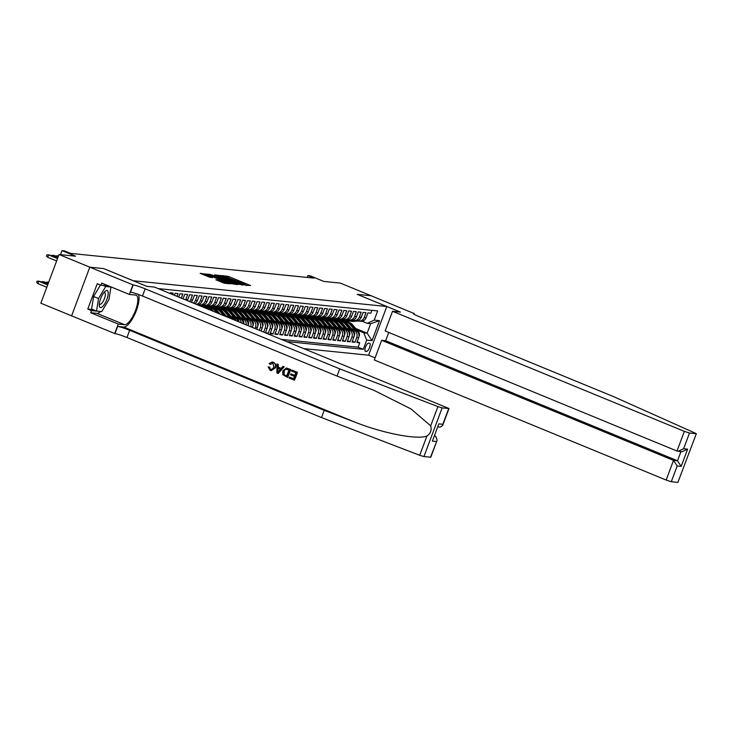 <?xml version="1.0" encoding="UTF-8"?>
<svg xmlns="http://www.w3.org/2000/svg" width="733" height="733" viewBox="0 0 733 733"><rect width="100%" height="100%" fill="white"/><g stroke="black" fill="none" stroke-linecap="round" stroke-linejoin="round"><path stroke-width="1.1" d="M245.106 285.1L250.576 285.549L228.815 276.598L222.044 275.544L242.889 283.414L245.528 284.816L244.529 284.798L245.106 285.1M215.887 279.759L224.417 283.259L230.089 283.818L207.503 274.426L200.146 273.327L210.032 277.34L212.506 277.578L205.826 274.463L210.554 275.892L224.884 281.784L227.083 282.956L218.278 279.997L215.859 279.832M430.509 457.245L437.152 440.176L430.784 457.209L423.931 456.577L419.716 455.285L321.521 417.563L126.956 337.51A9.877 0.916 20.5 0 0 114.962 333.625L40.837 303.205L59.043 254.507L89.829 267.179L103.683 268.58L133.241 280.739L386.795 306.513L357.246 294.354L371.1 295.756L340.314 283.094L323.803 281.417L310.261 275.846L307.851 275.599L314.008 278.128L70.57 253.389L64.412 250.86L62.003 250.613L60.491 254.653M59.043 254.507L75.554 256.184L62.003 250.613M237.446 284.212L243.979 284.871L222.218 275.92L214.861 274.82L237.446 284.212M237.355 284.578L230.089 283.46L207.503 274.078L211.663 274.848L222.172 279.026L223.849 279.172L223.024 278.742L214.494 275.031L237.355 284.578M267.078 333.378L268.168 333.488L265.566 332.416M265.419 320.742L267.004 321.393A5.644 5.305 95.8 0 1 269.964 328.686L271.888 328.879L270.092 333.689L272.988 333.982L270.385 332.91M270.239 321.228L271.824 321.888A5.644 5.305 95.8 0 1 274.783 329.181L276.707 329.374L274.912 334.175L277.807 334.468L275.205 333.396M275.058 321.723L276.643 322.373A5.644 5.305 95.8 0 1 279.603 329.667L281.536 329.859L279.74 334.669L282.626 334.963L280.024 333.891M279.878 322.208L281.463 322.868A5.644 5.305 95.8 0 1 284.422 330.152L286.356 330.354L284.56 335.155L287.446 335.448L284.844 334.376M284.697 322.703L286.291 323.354A5.644 5.305 95.8 0 1 289.242 330.647L291.175 330.84L289.379 335.65L292.265 335.943L289.663 334.871M289.517 323.189L291.111 323.849A5.644 5.305 95.8 0 1 294.061 331.133L295.995 331.334L294.199 336.135L297.094 336.429L294.492 335.357M294.336 323.684L295.93 324.334A5.644 5.305 95.8 0 1 298.89 331.628L300.814 331.82L299.018 336.621L301.914 336.923L299.311 335.851M299.156 324.169L300.75 324.829A5.644 5.305 95.8 0 1 303.709 332.113L305.634 332.315L303.838 337.116L306.733 337.409L304.131 336.337M303.984 324.664L305.569 325.315A5.644 5.305 95.8 0 1 308.529 332.608L310.453 332.8L308.657 337.601L311.552 337.895L308.95 336.832M308.804 325.15L310.389 325.809A5.644 5.305 95.8 0 1 313.348 333.094L315.272 333.295L313.477 338.096L316.372 338.389L313.77 337.317M313.623 325.644L315.208 326.295A5.644 5.305 95.8 0 1 318.168 333.588L320.092 333.781L318.296 338.582L321.191 338.875L318.589 337.812M318.443 326.13L320.028 326.781A5.644 5.305 95.8 0 1 322.987 334.074L324.921 334.275L323.125 339.077L326.011 339.37L323.409 338.298M323.262 326.625L324.847 327.275A5.644 5.305 95.8 0 1 327.807 334.569L329.74 334.761L327.944 339.562L330.83 339.855L328.228 338.783M328.082 327.11L329.676 327.761A5.644 5.305 95.8 0 1 332.626 335.054L334.56 335.247L332.764 340.057L335.65 340.35L333.048 339.278M332.901 327.605L334.495 328.256A5.644 5.305 95.8 0 1 337.446 335.549L339.379 335.741L337.583 340.543L340.478 340.836L337.876 339.764M337.721 328.091L339.315 328.741A5.644 5.305 95.8 0 1 342.274 336.035L344.198 336.227L342.403 341.037L345.298 341.331L342.696 340.259M342.54 328.576L344.134 329.236A5.644 5.305 95.8 0 1 347.094 336.52L349.018 336.722L347.222 341.523L350.117 341.816L347.515 340.744M347.369 329.071L348.954 329.722A5.644 5.305 95.8 0 1 351.913 337.015L353.837 337.207L352.042 342.018L354.937 342.311L356.733 337.501A5.644 5.305 -84.2 0 0 353.773 330.216L352.188 329.557M352.335 341.239L354.937 342.311M371.897 310.325L370.825 313.183L367.939 312.89L366.143 317.701A5.644 5.305 -84.2 0 1 360.645 321.283L358.712 321.091A5.644 5.305 -84.2 0 0 364.209 317.499L366.005 312.698L363.11 312.405L361.314 317.206A5.644 5.305 -84.2 0 1 355.826 320.797L353.892 320.596A5.644 5.305 95.8 0 1 352.5 320.248L352.417 320.248M353.892 320.596A5.644 5.305 95.8 0 0 359.39 317.013L361.186 312.212L358.29 311.91L356.495 316.72A5.644 5.305 -84.2 0 1 350.997 320.303L349.073 320.11A5.644 5.305 95.8 0 1 347.671 319.762L347.598 319.762M349.073 320.11A5.644 5.305 95.8 0 0 354.57 316.519L356.366 311.717L353.471 311.424L351.675 316.225A5.644 5.305 -84.2 0 1 346.178 319.817L344.253 319.625A5.644 5.305 95.8 0 1 342.852 319.267L342.769 319.267M344.253 319.625A5.644 5.305 95.8 0 0 349.751 316.033L351.547 311.232L348.651 310.939L346.856 315.74A5.644 5.305 -84.2 0 1 341.358 319.322L339.434 319.13A5.644 5.305 95.8 0 1 338.032 318.782L337.95 318.782M339.434 319.13A5.644 5.305 95.8 0 0 344.931 315.538L346.727 310.737L343.832 310.444L342.036 315.245A5.644 5.305 -84.2 0 1 336.539 318.837L334.615 318.644A5.644 5.305 95.8 0 1 333.213 318.287L333.13 318.287M334.615 318.644A5.644 5.305 95.8 0 0 340.112 315.053L341.908 310.251L339.012 309.958L337.217 314.759A5.644 5.305 -84.2 0 1 331.719 318.342L329.795 318.149A5.644 5.305 95.8 0 1 328.393 317.801L328.311 317.801M329.795 318.149A5.644 5.305 95.8 0 0 335.283 314.558L337.079 309.757L334.193 309.463L332.397 314.265A5.644 5.305 -84.2 0 1 326.9 317.856L324.966 317.664A5.644 5.305 95.8 0 1 323.574 317.307L323.491 317.307M324.966 317.664A5.644 5.305 95.8 0 0 330.464 314.072L332.26 309.271L329.374 308.978L327.578 313.779A5.644 5.305 -84.2 0 1 322.08 317.371L320.147 317.169A5.644 5.305 95.8 0 1 318.754 316.821L318.672 316.821M320.147 317.169A5.644 5.305 95.8 0 0 325.644 313.587L327.44 308.776L324.554 308.483L322.758 313.284A5.644 5.305 -84.2 0 1 317.261 316.876L315.327 316.683A5.644 5.305 95.8 0 1 313.935 316.326L313.852 316.326M315.327 316.683A5.644 5.305 95.8 0 0 320.825 313.092L322.621 308.291L319.725 307.997L317.93 312.799A5.644 5.305 -84.2 0 1 312.441 316.39L310.508 316.189A5.644 5.305 95.8 0 1 309.115 315.841L309.033 315.841M310.508 316.189A5.644 5.305 95.8 0 0 316.005 312.606L317.801 307.796L314.906 307.503L313.11 312.313A5.644 5.305 -84.2 0 1 307.613 315.896L305.688 315.703A5.644 5.305 95.8 0 1 304.296 315.346L304.213 315.346M305.688 315.703A5.644 5.305 95.8 0 0 311.186 312.111L312.982 307.31L310.086 307.017L308.291 311.818A5.644 5.305 -84.2 0 1 302.793 315.41L300.869 315.208A5.644 5.305 95.8 0 1 299.467 314.86L299.385 314.86M300.869 315.208A5.644 5.305 95.8 0 0 306.367 311.626L308.162 306.815L305.267 306.522L303.471 311.333A5.644 5.305 -84.2 0 1 297.974 314.915L296.05 314.723A5.644 5.305 95.8 0 1 294.648 314.375L294.565 314.365M296.05 314.723A5.644 5.305 95.8 0 0 301.547 311.131L303.343 306.33L300.448 306.037L298.652 310.838A5.644 5.305 -84.2 0 1 293.154 314.43L291.23 314.228A5.644 5.305 95.8 0 1 289.828 313.88L289.746 313.88M291.23 314.228A5.644 5.305 95.8 0 0 296.728 310.645L298.523 305.844L295.628 305.542L293.832 310.352A5.644 5.305 -84.2 0 1 288.335 313.935L286.411 313.742A5.644 5.305 95.8 0 1 285.009 313.394L284.926 313.394M286.411 313.742A5.644 5.305 95.8 0 0 291.899 310.151L293.695 305.349L290.809 305.056L289.013 309.857A5.644 5.305 -84.2 0 1 283.515 313.449L281.582 313.248A5.644 5.305 95.8 0 1 280.189 312.899L280.107 312.899M281.582 313.248A5.644 5.305 95.8 0 0 287.079 309.665L288.875 304.864L285.989 304.571L284.193 309.372A5.644 5.305 -84.2 0 1 278.696 312.954L276.762 312.762A5.644 5.305 95.8 0 1 275.37 312.414L275.287 312.414M276.762 312.762A5.644 5.305 95.8 0 0 282.26 309.17L284.056 304.369L281.17 304.076L279.374 308.877A5.644 5.305 -84.2 0 1 273.876 312.469L271.943 312.276A5.644 5.305 95.8 0 1 270.55 311.919L270.468 311.919M271.943 312.276A5.644 5.305 95.8 0 0 277.44 308.685L279.236 303.883L276.341 303.59L274.545 308.391A5.644 5.305 -84.2 0 1 269.057 311.974L267.124 311.782A5.644 5.305 95.8 0 1 265.731 311.433L265.648 311.433M267.124 311.782A5.644 5.305 95.8 0 0 272.621 308.19L274.417 303.389L271.522 303.096L269.726 307.897A5.644 5.305 -84.2 0 1 264.228 311.488L262.304 311.296A5.644 5.305 95.8 0 1 260.911 310.939L260.829 310.939M262.304 311.296A5.644 5.305 95.8 0 0 267.802 307.704L269.597 302.903L266.702 302.61L264.906 307.411A5.644 5.305 -84.2 0 1 259.409 311.003L257.485 310.801A5.644 5.305 95.8 0 1 256.083 310.453L256.009 310.453M257.485 310.801A5.644 5.305 95.8 0 0 262.982 307.219L264.778 302.408L261.883 302.115L260.087 306.916A5.644 5.305 -84.2 0 1 254.589 310.508L252.665 310.316A5.644 5.305 95.8 0 1 251.263 309.958L251.181 309.958M252.665 310.316A5.644 5.305 95.8 0 0 258.163 306.724L259.958 301.923L257.063 301.63L255.267 306.431A5.644 5.305 -84.2 0 1 249.77 310.022L247.846 309.821A5.644 5.305 95.8 0 1 246.444 309.473L246.361 309.473M247.846 309.821A5.644 5.305 95.8 0 0 253.343 306.238L255.139 301.428L252.244 301.135L250.448 305.945A5.644 5.305 -84.2 0 1 244.95 309.528L243.026 309.335A5.644 5.305 95.8 0 1 241.624 308.978L241.542 308.978M243.026 309.335A5.644 5.305 95.8 0 0 248.514 305.743L250.31 300.942L247.424 300.649L245.628 305.45A5.644 5.305 -84.2 0 1 240.131 309.042L238.207 308.84A5.644 5.305 95.8 0 1 236.805 308.492L236.722 308.492M238.207 308.84A5.644 5.305 95.8 0 0 243.695 305.258L245.491 300.448L242.605 300.154L240.809 304.965A5.644 5.305 -84.2 0 1 235.311 308.547L233.378 308.355A5.644 5.305 95.8 0 1 231.985 308.007L231.903 307.997M233.378 308.355A5.644 5.305 95.8 0 0 238.876 304.763L240.671 299.962L237.785 299.669L235.989 304.47A5.644 5.305 -84.2 0 1 230.492 308.062L228.559 307.86A5.644 5.305 95.8 0 1 227.166 307.512L227.083 307.512M228.559 307.86A5.644 5.305 95.8 0 0 234.056 304.277L235.852 299.476L232.957 299.174L231.161 303.984A5.644 5.305 -84.2 0 1 225.672 307.567L223.739 307.374A5.644 5.305 95.8 0 1 222.346 307.026L222.264 307.026M223.739 307.374A5.644 5.305 95.8 0 0 229.237 303.783L231.032 298.982L228.137 298.688L226.341 303.489A5.644 5.305 -84.2 0 1 220.853 307.081L218.92 306.88A5.644 5.305 95.8 0 1 217.527 306.531L217.444 306.531M218.92 306.88A5.644 5.305 95.8 0 0 224.417 303.297L226.213 298.496L223.318 298.203L221.522 303.004A5.644 5.305 -84.2 0 1 216.024 306.586L214.1 306.394A5.644 5.305 95.8 0 1 212.698 306.046L212.625 306.046M214.1 306.394A5.644 5.305 95.8 0 0 219.598 302.802L221.393 298.001L218.498 297.708L216.702 302.509A5.644 5.305 -84.2 0 1 211.205 306.101L209.281 305.908A5.644 5.305 95.8 0 1 207.879 305.551L207.796 305.551M209.281 305.908A5.644 5.305 95.8 0 0 214.778 302.317L216.574 297.516L213.679 297.222L211.883 302.023A5.644 5.305 -84.2 0 1 206.385 305.606L204.461 305.414A5.644 5.305 95.8 0 1 203.059 305.065L202.977 305.065M204.461 305.414A5.644 5.305 95.8 0 0 209.959 301.822L211.755 297.021L208.859 296.728L207.063 301.529A5.644 5.305 -84.2 0 1 201.566 305.12L199.642 304.928A5.644 5.305 95.8 0 1 198.24 304.571L198.157 304.571M199.642 304.928A5.644 5.305 95.8 0 0 205.139 301.336L206.935 296.535L204.04 296.242L202.244 301.043A5.644 5.305 -84.2 0 1 197.259 304.653L197.379 304.653M196.462 304.332A5.644 5.305 95.8 0 0 200.311 300.851L202.106 296.04L199.22 295.747L197.424 300.548A5.644 5.305 -84.2 0 1 194.731 303.618M193.393 303.068A5.644 5.305 95.8 0 0 195.491 300.356L197.287 295.555L194.401 295.262L192.605 300.063A5.644 5.305 -84.2 0 1 191.231 302.179M189.7 301.547A5.644 5.305 95.8 0 0 190.672 299.87L192.467 295.06L189.581 294.767L187.785 299.577A5.644 5.305 -84.2 0 1 187.3 300.557M185.641 299.879A5.644 5.305 95.8 0 0 185.852 299.376L187.648 294.574L184.753 294.281L183.058 298.817M181.326 298.102L182.829 294.08L179.933 293.786L178.724 297.03M176.992 296.315L178.009 293.594L175.114 293.301L174.39 295.243M172.649 294.529L173.19 293.108L170.294 292.806L170.047 293.466M233.561 319.588A3.738 3.509 -84.2 0 0 233.305 319.249L227.496 312.35A10.793 10.134 -84.2 0 0 220.99 308.868L220.074 308.776A10.793 10.134 -84.2 0 1 226.579 312.258L232.324 319.084A5.644 5.305 -84.2 0 0 230.373 317.673L226.085 315.914M211.26 310.416A10.793 10.134 95.8 0 0 205.029 307.246L202.308 306.128M228.669 317.581A5.644 5.305 95.8 0 0 228.439 317.481L226.854 316.821L222.667 311.864A10.793 10.134 -84.2 0 0 216.171 308.373L215.255 308.281A10.793 10.134 -84.2 0 0 214.961 308.254M209.885 309.848A10.793 10.134 -84.2 0 0 204.122 307.154A10.793 10.134 -84.2 0 0 203.206 307.1L200.375 305.936M238.234 321.512A5.644 5.305 -84.2 0 0 235.192 318.168L230.904 316.399M209.84 307.732L207.127 306.614M236.017 320.605A5.644 5.305 95.8 0 0 233.259 317.966L231.674 317.316M208.044 307.594L205.194 306.421M243.347 323.61A5.644 5.305 -84.2 0 0 240.012 318.653L235.724 316.885M223.492 315.447L220.257 311.617L221.174 311.708A10.793 10.134 95.8 0 0 214.677 308.226L211.947 307.109M241.359 322.795A5.644 5.305 95.8 0 0 238.078 318.461L236.493 317.801M212.863 308.08L210.023 306.907M248.047 325.553A5.644 5.305 -84.2 0 0 244.831 319.139L240.543 317.38M229.456 317.297L225.086 312.102L226.002 312.203A10.793 10.134 95.8 0 0 219.497 308.712L216.766 307.594M246.206 324.792A5.644 5.305 95.8 0 0 242.907 318.947L241.313 318.296M217.683 308.575L214.842 307.402A10.793 10.134 95.8 0 1 213.679 307.209M252.445 327.358L252.61 326.927A5.644 5.305 -84.2 0 0 249.651 319.634L245.363 317.865M234.276 317.783L229.905 312.597L230.822 312.689A10.793 10.134 95.8 0 0 224.316 309.207L221.586 308.089M250.713 326.643A5.644 5.305 95.8 0 0 247.727 319.441L246.132 318.782M222.502 309.06L219.662 307.887M256.779 329.144L257.43 327.413A5.644 5.305 -84.2 0 0 254.47 320.119L250.182 318.36M229.117 309.692L226.405 308.575M255.047 328.43L255.505 327.22A5.644 5.305 95.8 0 0 252.546 319.927L250.952 319.276M227.331 309.555L224.481 308.382M261.122 330.931L262.249 327.908A5.644 5.305 -84.2 0 0 259.29 320.614L255.002 318.846M233.937 310.178L231.234 309.069M259.381 330.216L260.325 327.706A5.644 5.305 95.8 0 0 257.365 320.413L255.78 319.762M232.15 310.041L229.301 308.868M265.456 332.709L267.069 328.393A5.644 5.305 -84.2 0 0 264.109 321.1L259.83 319.341M248.734 319.258L244.364 314.063L245.28 314.155A10.793 10.134 95.8 0 0 238.775 310.673L236.053 309.555M263.724 332.003L265.144 328.201A5.644 5.305 95.8 0 0 262.185 320.907L260.6 320.257M236.97 310.535L234.12 309.363M271.888 328.879A5.644 5.305 -84.2 0 0 268.938 321.595L264.65 319.826M253.554 319.744L249.183 314.558L250.1 314.649A10.793 10.134 95.8 0 0 243.594 311.168L240.873 310.05M241.789 311.021L238.94 309.848M276.707 329.374A5.644 5.305 -84.2 0 0 273.757 322.08L269.469 320.321M258.382 320.239L254.003 315.043L254.919 315.135A10.793 10.134 95.8 0 0 248.414 311.653L245.692 310.535M246.609 311.516L243.759 310.343M281.536 329.859A5.644 5.305 -84.2 0 0 278.577 322.575L274.289 320.807M253.224 312.139L250.512 311.03M251.428 312.001L248.579 310.829M286.356 330.354A5.644 5.305 -84.2 0 0 283.396 323.061L279.108 321.301M268.021 321.219L263.642 316.024L264.558 316.115A10.793 10.134 95.8 0 0 258.062 312.634L255.331 311.516M256.248 312.487L253.407 311.323M291.175 330.84A5.644 5.305 -84.2 0 0 288.216 323.555L283.928 321.787M272.841 321.705L268.47 316.519L269.377 316.61A10.793 10.134 95.8 0 0 262.881 313.119L260.151 312.001M261.067 312.982L258.227 311.809A10.793 10.134 95.8 0 1 257.063 311.617M295.995 331.334A5.644 5.305 -84.2 0 0 293.035 324.041L288.747 322.282M277.66 322.199L273.29 317.004L274.206 317.096A10.793 10.134 95.8 0 0 267.701 313.614L264.97 312.496M265.887 313.467L263.046 312.304M300.814 331.82A5.644 5.305 -84.2 0 0 297.855 324.536L293.566 322.767M272.502 314.1L269.79 312.982M270.715 313.962L267.866 312.789M305.634 332.315A5.644 5.305 -84.2 0 0 302.674 325.021L298.386 323.253M277.321 314.594L274.609 313.477M275.535 314.448L272.685 313.275M310.453 332.8A5.644 5.305 -84.2 0 0 307.494 325.507L303.215 323.748M292.119 323.665L287.748 318.47L288.665 318.571A10.793 10.134 95.8 0 0 282.159 315.08L279.438 313.962M280.354 314.943L277.505 313.77M315.272 333.295A5.644 5.305 -84.2 0 0 312.322 326.002L308.034 324.233M296.938 324.151L292.568 318.965L293.484 319.057A10.793 10.134 95.8 0 0 286.979 315.575L284.257 314.457M285.174 315.428L282.324 314.255A10.793 10.134 95.8 0 1 281.16 314.063M320.092 333.781A5.644 5.305 -84.2 0 0 317.142 326.487L312.854 324.728M301.767 324.646L297.387 319.451L298.304 319.542A10.793 10.134 95.8 0 0 291.798 316.06L289.077 314.943M289.993 315.923L287.144 314.75M324.921 334.275A5.644 5.305 -84.2 0 0 321.961 326.982L317.673 325.214M296.608 316.546L293.896 315.437M294.813 316.409L291.963 315.236M329.74 334.761A5.644 5.305 -84.2 0 0 326.781 327.468L322.493 325.709M311.406 325.626L307.026 320.431L307.942 320.523A10.793 10.134 95.8 0 0 301.446 317.041L298.716 315.923M299.632 316.903L296.792 315.731M334.56 335.247A5.644 5.305 -84.2 0 0 331.6 327.963L327.312 326.194M316.225 326.112L311.855 320.926L312.762 321.017A10.793 10.134 95.8 0 0 306.266 317.536L303.535 316.418M304.452 317.389L301.611 316.216M339.379 335.741A5.644 5.305 -84.2 0 0 336.42 328.448L332.131 326.689M321.045 326.606L316.674 321.411L317.591 321.503A10.793 10.134 95.8 0 0 311.085 318.021L308.355 316.903M309.271 317.884L306.431 316.711M344.198 336.227A5.644 5.305 -84.2 0 0 341.239 328.943L336.951 327.175M315.886 318.507L313.174 317.398M314.1 318.369L311.25 317.197M349.018 336.722A5.644 5.305 -84.2 0 0 346.058 329.429L341.77 327.669M320.706 319.002L317.994 317.884M318.919 318.855L316.07 317.691M353.837 337.207A5.644 5.305 -84.2 0 0 350.878 329.923L346.599 328.155M335.503 328.072L331.133 322.886L332.049 322.978A10.793 10.134 95.8 0 0 325.544 319.487L322.822 318.379M323.739 319.35L320.889 318.177M369.597 343.282L368.534 343.172A4.371 1.448 112.4 0 0 365.593 346.901A4.371 1.448 112.4 0 0 365.346 351.299A4.371 1.448 112.4 0 0 365.483 351.336L366.546 351.437A4.371 1.448 112.4 0 0 369.487 347.717A4.371 1.448 112.4 0 0 369.734 343.319A4.371 1.448 112.4 0 0 369.597 343.282M304.213 348.661L368.589 355.203L375.094 357.851M386.795 306.513L368.589 355.203M287.015 341.587L363.284 349.329L366.72 340.121L363.77 332.828L357.008 330.052M363.77 332.828L367.141 333.176L370.687 323.702L367.306 323.354L374.206 320.119L377.651 310.911L158.273 288.61M374.206 320.119L379.502 320.66L372.025 340.662L366.72 340.121M328.558 319.835L325.709 318.672A10.793 10.134 95.8 0 1 324.545 318.47M281.848 339.452L358.107 347.204L359.756 342.797L356.861 342.503L358.657 337.702A5.644 5.305 -84.2 0 0 355.707 330.409L351.419 328.65M340.323 328.567L335.952 323.372L336.868 323.464A10.793 10.134 95.8 0 0 330.363 319.982L327.642 318.864M357.237 320.733L357.319 320.742A5.644 5.305 -84.2 0 0 358.712 321.091M351.913 337.015L350.117 341.816M347.094 336.52L345.298 341.331M342.274 336.035L340.478 340.836M337.446 335.549L335.65 340.35M332.626 335.054L330.83 339.855M327.807 334.569L326.011 339.37M322.987 334.074L321.191 338.875M318.168 333.588L316.372 338.389M313.348 333.094L311.552 337.895M308.529 332.608L306.733 337.409M303.709 332.113L301.914 336.923M298.89 331.628L297.094 336.429M294.061 331.133L292.265 335.943M289.242 330.647L287.446 335.448M284.422 330.152L282.626 334.963M279.603 329.667L277.807 334.468M274.783 329.181L272.988 333.982M269.964 328.686L268.168 333.488M333.378 320.33L330.528 319.157M333.79 319.451L336.612 320.614M355.661 328.448L367.141 333.176L372.025 340.662M362.111 321.219L367.306 323.354M307.851 275.599L307.164 277.431M329.978 319.084L332.965 320.312M357.154 341.725L359.756 342.797M358.107 347.204L363.284 349.329M325.159 318.598L328.146 319.817M320.339 318.104L323.326 319.331M315.52 317.618L318.498 318.837M310.7 317.123L313.678 318.351M305.881 316.638L308.859 317.865M301.061 316.143L304.039 317.371M296.242 315.657L299.22 316.885M291.422 315.163L294.4 316.39M286.594 314.677L289.581 315.905M281.774 314.182L284.761 315.41M276.955 313.697L279.942 314.924M272.135 313.202L275.113 314.43M267.316 312.716L270.294 313.944M262.496 312.221L265.474 313.449M257.677 311.736L260.655 312.964M252.858 311.25L255.835 312.469M248.038 310.755L251.016 311.983M243.209 310.27L246.196 311.498M238.39 309.775L241.377 311.003M233.57 309.289L236.557 310.517M228.751 308.795L231.729 310.022M223.931 308.309L226.909 309.537M219.112 307.814L222.09 309.042M214.293 307.329L217.27 308.556M209.473 306.834L212.451 308.062M204.654 306.348L207.631 307.576M370.687 323.702L379.502 320.66M246.884 285.549L245.473 284.963M235.641 280.922L234.23 280.336M220.441 276.781L218.892 276.579M242.495 284.578L220.743 275.993L236.429 282.764L242.495 284.578L242.311 285.082M222.777 280.455L223.299 280.427M229.649 282.251L234.386 283.671L232.178 282.507L223.776 279.74L229.649 282.251L229.31 283.149M205.533 275.241L204.177 275.086M358.996 336.282L359.289 335.769A3.738 3.509 -84.2 0 0 358.629 331.985L352.82 325.086A10.793 10.134 -84.2 0 0 346.324 321.604L345.408 321.512A10.793 10.134 -84.2 0 0 345.115 321.485M354.79 330.033L350.411 324.838A10.793 10.134 -84.2 0 0 343.914 321.356A10.793 10.134 -84.2 0 0 342.696 321.311M357.924 332.159A3.738 3.509 -84.2 0 0 357.722 331.893L351.904 324.994A10.793 10.134 -84.2 0 0 345.408 321.512M343.914 321.356L344.831 321.448A10.793 10.134 95.8 0 1 351.327 324.939L356.091 330.592M355.34 320.742L351.803 321.118A10.793 10.134 95.8 0 1 349.852 321.118A10.793 10.134 95.8 0 1 348.651 320.926M358.006 320.962L354.213 321.366A10.793 10.134 95.8 0 1 352.261 321.366L351.345 321.274A10.793 10.134 -84.2 0 0 353.297 321.265L357.539 320.825M356.458 320.816L352.72 321.21A10.793 10.134 95.8 0 1 350.759 321.21L349.852 321.118M99.404 306.293A9.172 3.033 112.4 0 0 104.856 303.599A9.172 3.033 112.4 0 0 108.072 291.798A9.172 3.033 112.4 0 0 104.81 291.606A9.172 3.033 112.4 0 0 99.267 305.084A9.172 3.033 112.4 0 0 99.404 306.293M99.349 303.563A6.276 2.08 112.4 0 0 99.89 304.259A6.276 2.08 112.4 0 0 103.655 300.448A6.276 2.08 112.4 0 0 105.25 293.484A6.276 2.08 112.4 0 0 104.672 292.641A6.276 2.08 112.4 0 0 103.793 292.76M103.179 285.43L105.735 286.484L110.94 287.006L108.942 299.577L101.74 311.617L96.536 311.085L91.607 309.06L93.604 296.489L100.485 285.009M108.383 285.962L110.94 287.006M96.536 311.085L98.534 298.523L105.735 286.484M93.604 296.489L98.534 298.523M388.756 332.443L385.659 340.708L381.664 340.304L374.306 359.976L666.15 480.051L673.508 460.379L677.512 460.782L680.948 451.592M381.664 340.304L673.508 460.379L677.173 465.986L671.291 481.718L677.878 482.387L696.35 433.652L613.768 396.718L419.203 316.665A9.877 0.916 -159.5 0 1 413.33 313.55A9.877 0.916 -159.5 0 1 413.962 313.467L371.127 295.766L357.31 294.373M357.31 294.354L400.41 312.093L392.512 311.287L684.356 431.361L689.496 433.029L696.075 433.698M414.227 313.495L413.971 314.182M392.512 311.287L385.155 330.959L676.999 451.033L684.356 431.361M696.35 433.652L677.878 482.387M671.291 481.718L666.15 480.051M385.659 340.708L677.512 460.782L681.177 466.399L677.173 465.986M689.496 433.029L683.623 448.752L678.107 451.299L676.999 451.033M683.623 448.752L687.618 449.155L682.102 451.711L678.107 451.299M297.396 372.282L291.78 370.037L297.396 372.282A18.38 6.075 112.4 0 1 294.446 380.18L289.022 378.008L289.645 377.129L293.557 378.741M294.813 375.369L290.891 373.876L294.776 375.47L295.802 372.74L291.441 370.944L291.78 370.037M287.409 377.348L287.629 377.367A18.38 6.075 112.4 0 0 290.58 369.478L286.383 368.003L290.36 369.45L287.409 377.348L282.755 374.655L282.81 370.944L286.383 368.003M273.354 362.276L272.154 362.001L273.354 362.276C275.608 363.431 276.295 365.272 275.416 367.81L271.402 370.651L270.138 370.357L268.15 366.894L269.643 367.123L270.532 369.469L271.256 369.661L273.986 367.343L272.905 363.202L272.273 363.037M321.521 417.563L324.215 410.352L129.649 330.308A9.877 0.916 20.5 0 0 117.656 326.423L123.685 327.028A18.38 6.075 112.4 0 0 134.899 314.081A18.38 6.075 112.4 0 0 138.5 294.492M324.215 410.352L354.323 421.924C382.974 433.331 417.251 439.983 426.918 436.025C430.583 433.505 431.847 430.115 430.72 425.846L410.966 408.932L374.096 390.405L337.033 376.075L142.468 296.031A9.877 0.916 20.5 0 0 130.474 292.137L133.168 284.935L89.802 267.169L103.61 268.58L146.71 286.31L154.617 287.116L448.99 408.519L442.136 407.887L423.931 456.577M278.1 373.518L284.202 366.848L282.883 366.372L283.983 366.83L278.1 373.518L276.927 373.033L276.946 363.935L278.045 364.383L277.981 367.16L281.133 368.461L282.883 366.372M281.197 368.369L278.338 367.196L278.265 364.411L276.946 363.935M71.596 315.868L89.802 267.169M337.033 376.075L339.727 368.873L145.161 288.82A9.877 0.916 20.5 0 0 133.168 284.935M430.72 425.846L437.922 406.586L339.727 368.873M100.577 311.498A15.869 5.25 -67.6 0 1 96.967 313.348L90.681 312.707L91.469 310.6L100.458 311.488M108.805 285.998L100.962 285.201L97.269 283.68L87.777 309.079L91.469 310.6M100.962 285.201L101.75 283.094L129.338 294.446L132.902 284.908M114.696 333.597L118.26 324.059L124.555 324.692A15.869 5.25 112.4 0 0 135.238 311.168A15.869 5.25 112.4 0 0 136.127 295.207A15.869 5.25 112.4 0 0 135.623 295.087L129.338 294.446M90.681 312.707L118.26 324.059M434.632 435.796L435.622 436.199L437.152 440.176M437.922 406.586L442.136 407.887M87.777 309.079L92.935 309.61M436.392 441.523L432.388 441.119L438.838 423.876L442.833 424.279L442.613 425.561L440.112 427.119L437.958 426.899M272.905 363.202L270.459 364.365M268.15 366.894L269.643 367.123M269.277 367.077L270.532 369.469M273.143 362.249C275.333 363.403 275.965 365.236 275.031 367.764L275.416 367.81M275.031 367.764L271.183 370.623M270.092 364.328L269.148 363.641L272.154 362.001M278.897 371.118L280.473 369.24L277.954 368.204L277.853 372.364L278.897 371.118M277.899 370.568L278.338 368.241M288.976 369.936L285.504 369.148L283.845 371.393L284.047 374.728L286.704 376.011L288.976 369.936M286.401 369.011L285.504 369.148L283.845 371.393M284.047 374.728L284.23 371.429M285.21 375.388L284.349 374.755M286.74 375.928L285.494 375.424M289.361 377.101L293.53 378.814L294.437 376.386L290.552 374.783L290.891 373.876M297.186 372.254L294.226 380.152M354.176 335.796L354.47 335.283A3.738 3.509 -84.2 0 0 353.81 331.49L348.001 324.6A10.793 10.134 -84.2 0 0 341.505 321.109L340.588 321.017A10.793 10.134 -84.2 0 0 340.295 320.99M349.971 329.548L345.591 324.353A10.793 10.134 -84.2 0 0 339.095 320.871A10.793 10.134 -84.2 0 0 337.876 320.825M353.104 331.673A3.738 3.509 -84.2 0 0 352.894 331.398L347.085 324.499A10.793 10.134 -84.2 0 0 340.588 321.017M339.095 320.871L340.011 320.962A10.793 10.134 95.8 0 1 346.507 324.444L351.272 330.097M349.357 335.302L349.65 334.789A3.738 3.509 -84.2 0 0 348.99 331.004L343.181 324.105A10.793 10.134 -84.2 0 0 336.685 320.623L335.769 320.532A10.793 10.134 -84.2 0 0 335.476 320.504M345.151 329.053L340.772 323.858A10.793 10.134 -84.2 0 0 334.266 320.376A10.793 10.134 -84.2 0 0 333.057 320.33M348.285 331.179A3.738 3.509 -84.2 0 0 348.074 330.913L342.265 324.013A10.793 10.134 -84.2 0 0 335.769 320.532M334.266 320.376L335.183 320.468A10.793 10.134 95.8 0 1 341.688 323.959L346.452 329.612M344.537 334.816L344.831 334.303A3.738 3.509 -84.2 0 0 344.171 330.51L338.362 323.62A10.793 10.134 -84.2 0 0 331.857 320.129L330.94 320.037A10.793 10.134 -84.2 0 0 330.656 320.019M335.952 323.372A10.793 10.134 -84.2 0 0 329.447 319.89A10.793 10.134 -84.2 0 0 328.237 319.845M343.465 330.693A3.738 3.509 -84.2 0 0 343.255 330.418L337.446 323.528A10.793 10.134 -84.2 0 0 330.94 320.037M336.868 323.464L341.633 329.126M339.718 334.33L340.011 333.808A3.738 3.509 -84.2 0 0 339.352 330.024L333.542 323.125A10.793 10.134 -84.2 0 0 327.037 319.643L326.121 319.551A10.793 10.134 -84.2 0 0 325.837 319.524M331.133 322.886A10.793 10.134 -84.2 0 0 324.627 319.396A10.793 10.134 -84.2 0 0 323.418 319.35M338.646 330.198A3.738 3.509 -84.2 0 0 338.435 329.932L332.626 323.033A10.793 10.134 -84.2 0 0 326.121 319.551M332.049 322.978L336.814 328.631M350.521 320.257L346.984 320.623A10.793 10.134 95.8 0 1 345.023 320.633A10.793 10.134 95.8 0 1 343.832 320.431M353.187 320.477L349.394 320.871A10.793 10.134 95.8 0 1 347.433 320.88L346.526 320.779A10.793 10.134 -84.2 0 0 348.477 320.779L352.72 320.339M351.638 320.33L347.9 320.724A10.793 10.134 95.8 0 1 345.939 320.724L345.023 320.633M345.701 319.771L342.164 320.138A10.793 10.134 95.8 0 1 340.204 320.138A10.793 10.134 95.8 0 1 339.012 319.945M348.367 319.982L344.574 320.385A10.793 10.134 95.8 0 1 342.613 320.385L341.697 320.294A10.793 10.134 -84.2 0 0 343.658 320.294L347.9 319.845M346.81 319.835L343.081 320.229A10.793 10.134 95.8 0 1 341.12 320.239L340.204 320.138M340.882 319.276L337.345 319.652A10.793 10.134 95.8 0 1 335.384 319.652A10.793 10.134 95.8 0 1 334.193 319.451M343.548 319.496L339.755 319.89A10.793 10.134 95.8 0 1 337.794 319.9L336.878 319.799A10.793 10.134 -84.2 0 0 338.838 319.799L343.081 319.359M341.99 319.35L338.261 319.744A10.793 10.134 95.8 0 1 336.3 319.744L335.384 319.652M336.062 318.791L332.525 319.157A10.793 10.134 95.8 0 1 330.565 319.157A10.793 10.134 95.8 0 1 329.364 318.965M338.728 319.002L334.935 319.405A10.793 10.134 95.8 0 1 332.974 319.405L332.058 319.313A10.793 10.134 -84.2 0 0 334.019 319.313L338.261 318.864M337.171 318.864L333.442 319.249A10.793 10.134 95.8 0 1 331.481 319.258L330.565 319.157M334.899 333.836L335.192 333.323A3.738 3.509 -84.2 0 0 334.532 329.529L328.723 322.639A10.793 10.134 -84.2 0 0 322.218 319.148L321.301 319.057A10.793 10.134 -84.2 0 0 321.017 319.038M330.684 327.587L326.313 322.392A10.793 10.134 -84.2 0 0 319.808 318.91A10.793 10.134 -84.2 0 0 318.598 318.864M333.827 329.713A3.738 3.509 -84.2 0 0 333.616 329.438L327.807 322.547A10.793 10.134 -84.2 0 0 321.301 319.057M319.808 318.91L320.724 319.002A10.793 10.134 95.8 0 1 327.23 322.483L331.994 328.146M327.706 318.672A10.793 10.134 95.8 0 1 325.745 318.672L326.661 318.763A10.793 10.134 95.8 0 0 328.622 318.763L331.243 318.296M333.9 318.516L330.116 318.91A10.793 10.134 95.8 0 1 328.155 318.919L327.239 318.828A10.793 10.134 -84.2 0 0 329.199 318.818L333.442 318.379M332.351 318.369L328.622 318.763M330.079 333.35L330.363 332.837A3.738 3.509 -84.2 0 0 329.713 329.044L323.904 322.144A10.793 10.134 -84.2 0 0 317.398 318.663L316.482 318.571A10.793 10.134 -84.2 0 0 316.198 318.543M325.864 327.092L321.494 321.906A10.793 10.134 -84.2 0 0 314.988 318.415A10.793 10.134 -84.2 0 0 313.779 318.369M328.998 329.218A3.738 3.509 -84.2 0 0 328.796 328.952L322.987 322.053A10.793 10.134 -84.2 0 0 316.482 318.571M314.988 318.415L315.905 318.507A10.793 10.134 95.8 0 1 322.41 321.998L327.175 327.651M326.423 317.81L322.886 318.177A10.793 10.134 95.8 0 1 320.926 318.186A10.793 10.134 95.8 0 1 319.725 317.985M329.08 318.03L325.296 318.424A10.793 10.134 95.8 0 1 323.335 318.424L322.419 318.333A10.793 10.134 -84.2 0 0 324.38 318.333L328.622 317.884M327.532 317.884L323.803 318.269A10.793 10.134 95.8 0 1 321.842 318.278L320.926 318.186M325.26 332.855L325.544 332.342A3.738 3.509 -84.2 0 0 324.893 328.549L319.084 321.659A10.793 10.134 -84.2 0 0 312.579 318.177L311.662 318.076A10.793 10.134 -84.2 0 0 311.369 318.058M316.674 321.411A10.793 10.134 -84.2 0 0 310.169 317.93A10.793 10.134 -84.2 0 0 308.959 317.884M324.178 328.732A3.738 3.509 -84.2 0 0 323.977 328.457L318.168 321.567A10.793 10.134 -84.2 0 0 311.662 318.076M317.591 321.503L322.355 327.165M321.604 317.316L318.067 317.691A10.793 10.134 95.8 0 1 316.106 317.691A10.793 10.134 95.8 0 1 314.906 317.49M324.261 317.536L320.477 317.93A10.793 10.134 95.8 0 1 318.516 317.939L317.6 317.847A10.793 10.134 -84.2 0 0 319.561 317.838L323.803 317.398M322.712 317.389L318.983 317.783A10.793 10.134 95.8 0 1 317.022 317.783L316.106 317.691M320.44 332.37L320.724 331.857A3.738 3.509 -84.2 0 0 320.074 328.063L314.265 321.164A10.793 10.134 -84.2 0 0 307.759 317.682L306.843 317.591A10.793 10.134 -84.2 0 0 306.55 317.563M311.855 320.926A10.793 10.134 -84.2 0 0 305.349 317.435A10.793 10.134 -84.2 0 0 304.131 317.389M319.359 328.237A3.738 3.509 -84.2 0 0 319.157 327.972L313.348 321.072A10.793 10.134 -84.2 0 0 306.843 317.591M312.762 321.017L317.536 326.671M316.775 316.83L313.238 317.197A10.793 10.134 95.8 0 1 311.287 317.206A10.793 10.134 95.8 0 1 310.086 317.004M319.441 317.05L315.657 317.444A10.793 10.134 95.8 0 1 313.697 317.444L312.78 317.352A10.793 10.134 -84.2 0 0 314.741 317.352L318.974 316.903M317.893 316.903L314.155 317.288A10.793 10.134 95.8 0 1 312.203 317.297L311.287 317.206M315.611 331.875L315.905 331.362A3.738 3.509 -84.2 0 0 315.245 327.578L309.436 320.678A10.793 10.134 -84.2 0 0 302.94 317.197L302.023 317.096A10.793 10.134 -84.2 0 0 301.73 317.077M307.026 320.431A10.793 10.134 -84.2 0 0 300.53 316.949A10.793 10.134 -84.2 0 0 299.311 316.903M314.539 327.752A3.738 3.509 -84.2 0 0 314.338 327.477L308.529 320.587A10.793 10.134 -84.2 0 0 302.023 317.096M307.942 320.523L312.707 326.185M311.956 316.335L308.419 316.711A10.793 10.134 95.8 0 1 306.467 316.711A10.793 10.134 95.8 0 1 305.267 316.509M314.622 316.555L310.829 316.949A10.793 10.134 95.8 0 1 308.877 316.958L307.961 316.867A10.793 10.134 -84.2 0 0 309.912 316.858L314.155 316.418M313.073 316.409L309.335 316.803A10.793 10.134 95.8 0 1 307.384 316.803L306.467 316.711M310.792 331.389L311.085 330.876A3.738 3.509 -84.2 0 0 310.425 327.083L304.616 320.184A10.793 10.134 -84.2 0 0 298.12 316.702L297.204 316.61A10.793 10.134 -84.2 0 0 296.911 316.583M306.586 325.131L302.207 319.945A10.793 10.134 -84.2 0 0 295.711 316.454A10.793 10.134 -84.2 0 0 294.492 316.409M309.72 327.257A3.738 3.509 -84.2 0 0 309.509 326.991L303.7 320.092A10.793 10.134 -84.2 0 0 297.204 316.61M295.711 316.454L296.627 316.555A10.793 10.134 95.8 0 1 303.123 320.037L307.887 325.69M307.136 315.85L303.599 316.216A10.793 10.134 95.8 0 1 301.639 316.225A10.793 10.134 95.8 0 1 300.448 316.024M309.802 316.07L306.009 316.464A10.793 10.134 95.8 0 1 304.048 316.464L303.141 316.372A10.793 10.134 -84.2 0 0 305.093 316.372L309.335 315.923M308.254 315.923L304.516 316.308A10.793 10.134 95.8 0 1 302.555 316.317L301.639 316.225M305.973 330.895L306.266 330.381A3.738 3.509 -84.2 0 0 305.606 326.597L299.797 319.698A10.793 10.134 -84.2 0 0 293.301 316.216L292.385 316.125A10.793 10.134 -84.2 0 0 292.091 316.097M297.387 319.451A10.793 10.134 -84.2 0 0 290.882 315.969A10.793 10.134 -84.2 0 0 289.672 315.923M304.901 326.771A3.738 3.509 -84.2 0 0 304.69 326.497L298.881 319.606A10.793 10.134 -84.2 0 0 292.385 316.125M298.304 319.542L303.068 325.205M302.317 315.355L298.78 315.731A10.793 10.134 95.8 0 1 296.819 315.731A10.793 10.134 95.8 0 1 295.628 315.529M304.983 315.575L301.19 315.978A10.793 10.134 95.8 0 1 299.229 315.978L298.313 315.886A10.793 10.134 -84.2 0 0 300.273 315.877L304.516 315.437M303.425 315.428L299.696 315.822A10.793 10.134 95.8 0 1 297.735 315.822L296.819 315.731M301.153 330.409L301.446 329.896A3.738 3.509 -84.2 0 0 300.787 326.103L294.978 319.212A10.793 10.134 -84.2 0 0 288.472 315.721L287.556 315.63A10.793 10.134 -84.2 0 0 287.272 315.602M292.568 318.965A10.793 10.134 -84.2 0 0 286.062 315.483A10.793 10.134 -84.2 0 0 284.853 315.437M300.081 326.286A3.738 3.509 -84.2 0 0 299.87 326.011L294.061 319.112A10.793 10.134 -84.2 0 0 287.556 315.63M293.484 319.057L298.249 324.71M297.497 314.869L293.96 315.236A10.793 10.134 95.8 0 1 292 315.245A10.793 10.134 95.8 0 1 290.809 315.043M300.163 315.089L296.37 315.483A10.793 10.134 95.8 0 1 294.409 315.483L293.493 315.392A10.793 10.134 -84.2 0 0 295.454 315.392L299.696 314.943M298.606 314.943L294.877 315.337A10.793 10.134 95.8 0 1 292.916 315.337L292 315.245M296.334 329.914L296.627 329.401A3.738 3.509 -84.2 0 0 295.967 325.617L290.158 318.718A10.793 10.134 -84.2 0 0 283.653 315.236L282.736 315.144A10.793 10.134 -84.2 0 0 282.452 315.117M287.748 318.47A10.793 10.134 -84.2 0 0 281.243 314.988A10.793 10.134 -84.2 0 0 280.033 314.943M295.262 325.791A3.738 3.509 -84.2 0 0 295.051 325.525L289.242 318.626A10.793 10.134 -84.2 0 0 282.736 315.144M288.665 318.571L293.429 324.224M292.678 314.375L289.141 314.75A10.793 10.134 95.8 0 1 287.18 314.75A10.793 10.134 95.8 0 1 285.98 314.558M295.344 314.594L291.551 314.998A10.793 10.134 95.8 0 1 289.59 314.998L288.674 314.906A10.793 10.134 -84.2 0 0 290.635 314.897L294.877 314.457M293.786 314.448L290.057 314.842A10.793 10.134 95.8 0 1 288.096 314.842L287.18 314.75M291.514 329.429L291.807 328.915A3.738 3.509 -84.2 0 0 291.148 325.122L285.339 318.232A10.793 10.134 -84.2 0 0 278.833 314.741L277.917 314.649A10.793 10.134 -84.2 0 0 277.633 314.622M287.299 323.18L282.929 317.985A10.793 10.134 -84.2 0 0 276.423 314.503A10.793 10.134 -84.2 0 0 275.214 314.457M290.442 325.305A3.738 3.509 -84.2 0 0 290.231 325.031L284.422 318.131A10.793 10.134 -84.2 0 0 277.917 314.649M276.423 314.503L277.34 314.594A10.793 10.134 95.8 0 1 283.845 318.076L288.61 323.729M284.322 314.255A10.793 10.134 95.8 0 1 282.361 314.265L283.277 314.356A10.793 10.134 95.8 0 0 285.238 314.356L287.858 313.889M290.515 314.109L286.731 314.503A10.793 10.134 95.8 0 1 284.771 314.512L283.854 314.411A10.793 10.134 -84.2 0 0 285.815 314.411L290.057 313.971M288.967 313.962L285.238 314.356M286.695 328.934L286.988 328.421A3.738 3.509 -84.2 0 0 286.328 324.637L280.519 317.737A10.793 10.134 -84.2 0 0 274.014 314.255L273.097 314.164A10.793 10.134 -84.2 0 0 272.813 314.136M282.48 322.685L278.109 317.49A10.793 10.134 -84.2 0 0 271.604 314.008A10.793 10.134 -84.2 0 0 270.395 313.962M285.613 324.811A3.738 3.509 -84.2 0 0 285.412 324.545L279.603 317.646A10.793 10.134 -84.2 0 0 273.097 314.164M271.604 314.008L272.52 314.1A10.793 10.134 95.8 0 1 279.026 317.591L283.79 323.244M283.039 313.403L279.502 313.77A10.793 10.134 95.8 0 1 277.541 313.77A10.793 10.134 95.8 0 1 276.341 313.577M285.696 313.614L281.912 314.017A10.793 10.134 95.8 0 1 279.951 314.017L279.035 313.926A10.793 10.134 -84.2 0 0 280.996 313.926L285.238 313.477M284.147 313.467L280.418 313.861A10.793 10.134 95.8 0 1 278.458 313.871L277.541 313.77M281.875 328.448L282.159 327.935A3.738 3.509 -84.2 0 0 281.509 324.142L275.7 317.252A10.793 10.134 -84.2 0 0 269.194 313.761L268.278 313.669A10.793 10.134 -84.2 0 0 267.985 313.651M273.29 317.004A10.793 10.134 -84.2 0 0 266.785 313.522A10.793 10.134 -84.2 0 0 265.575 313.477M280.794 324.325A3.738 3.509 -84.2 0 0 280.592 324.05L274.783 317.16A10.793 10.134 -84.2 0 0 268.278 313.669M274.206 317.096L278.971 322.758M278.219 312.909L274.683 313.284A10.793 10.134 95.8 0 1 272.722 313.284A10.793 10.134 95.8 0 1 271.522 313.083M280.876 313.128L277.092 313.522A10.793 10.134 95.8 0 1 275.132 313.532L274.215 313.431A10.793 10.134 -84.2 0 0 276.176 313.431L280.418 312.991M279.328 312.982L275.599 313.376A10.793 10.134 95.8 0 1 273.638 313.376L272.722 313.284M277.056 327.963L277.34 327.44A3.738 3.509 -84.2 0 0 276.689 323.656L270.88 316.757A10.793 10.134 -84.2 0 0 264.375 313.275L263.459 313.183A10.793 10.134 -84.2 0 0 263.165 313.156M268.47 316.519A10.793 10.134 -84.2 0 0 261.965 313.028A10.793 10.134 -84.2 0 0 260.746 312.982M275.974 323.83A3.738 3.509 -84.2 0 0 275.773 323.565L269.964 316.665A10.793 10.134 -84.2 0 0 263.459 313.183M269.377 316.61L274.151 322.263M273.391 312.423L269.863 312.789A10.793 10.134 95.8 0 1 267.902 312.789A10.793 10.134 95.8 0 1 266.702 312.597M276.057 312.634L272.273 313.037A10.793 10.134 95.8 0 1 270.312 313.037L269.396 312.945A10.793 10.134 -84.2 0 0 271.357 312.945L275.59 312.496M274.509 312.496L270.77 312.881A10.793 10.134 95.8 0 1 268.819 312.89L267.902 312.789M272.227 327.468L272.52 326.955A3.738 3.509 -84.2 0 0 271.861 323.161L266.052 316.271A10.793 10.134 -84.2 0 0 259.555 312.78L258.639 312.689A10.793 10.134 -84.2 0 0 258.346 312.67M263.642 316.024A10.793 10.134 -84.2 0 0 257.146 312.542A10.793 10.134 -84.2 0 0 255.927 312.496M271.155 323.345A3.738 3.509 -84.2 0 0 270.953 323.07L265.144 316.18A10.793 10.134 -84.2 0 0 258.639 312.689M264.558 316.115L269.332 321.778M268.571 311.928L265.034 312.304A10.793 10.134 95.8 0 1 263.083 312.304A10.793 10.134 95.8 0 1 261.883 312.102M271.237 312.148L267.444 312.542A10.793 10.134 95.8 0 1 265.493 312.551L264.576 312.46A10.793 10.134 -84.2 0 0 266.528 312.45L270.77 312.011M269.689 312.001L265.951 312.395A10.793 10.134 95.8 0 1 263.999 312.395L263.083 312.304M267.408 326.982L267.701 326.46A3.738 3.509 -84.2 0 0 267.041 322.676L261.232 315.776A10.793 10.134 -84.2 0 0 254.736 312.295L253.82 312.203A10.793 10.134 -84.2 0 0 253.526 312.176M263.202 320.724L258.822 315.538A10.793 10.134 -84.2 0 0 252.326 312.047A10.793 10.134 -84.2 0 0 251.107 312.001M266.336 322.85A3.738 3.509 -84.2 0 0 266.125 322.584L260.316 315.685A10.793 10.134 -84.2 0 0 253.82 312.203M252.326 312.047L253.242 312.139A10.793 10.134 95.8 0 1 259.739 315.63L264.503 321.283M260.215 311.809A10.793 10.134 95.8 0 1 258.254 311.809L259.17 311.91A10.793 10.134 95.8 0 0 261.131 311.901L263.752 311.443M266.418 311.662L262.625 312.056A10.793 10.134 95.8 0 1 260.673 312.056L259.757 311.965A10.793 10.134 -84.2 0 0 261.708 311.965L265.951 311.516M264.87 311.516L261.131 311.901M262.588 326.487L262.881 325.974A3.738 3.509 -84.2 0 0 262.222 322.181L256.413 315.291A10.793 10.134 -84.2 0 0 249.916 311.809L249 311.708A10.793 10.134 -84.2 0 0 248.707 311.69M254.003 315.043A10.793 10.134 -84.2 0 0 247.497 311.562A10.793 10.134 -84.2 0 0 246.288 311.516M261.516 322.364A3.738 3.509 -84.2 0 0 261.305 322.089L255.496 315.199A10.793 10.134 -84.2 0 0 249 311.708M254.919 315.135L259.684 320.797M258.932 310.948L255.396 311.323A10.793 10.134 95.8 0 1 253.435 311.323A10.793 10.134 95.8 0 1 252.244 311.122M261.599 311.168L257.805 311.562A10.793 10.134 95.8 0 1 255.844 311.571L254.928 311.479A10.793 10.134 -84.2 0 0 256.889 311.47L261.131 311.03M260.05 311.021L256.312 311.415A10.793 10.134 95.8 0 1 254.351 311.415L253.435 311.323M257.769 326.002L258.062 325.489A3.738 3.509 -84.2 0 0 257.402 321.695L251.593 314.796A10.793 10.134 -84.2 0 0 245.088 311.314L244.171 311.223A10.793 10.134 -84.2 0 0 243.887 311.195M249.183 314.558A10.793 10.134 -84.2 0 0 242.678 311.067A10.793 10.134 -84.2 0 0 241.469 311.021M256.697 321.869A3.738 3.509 -84.2 0 0 256.486 321.604L250.677 314.704A10.793 10.134 -84.2 0 0 244.171 311.223M250.1 314.649L254.864 320.303M254.113 310.462L250.576 310.829A10.793 10.134 95.8 0 1 248.615 310.838A10.793 10.134 95.8 0 1 247.424 310.636M256.779 310.682L252.986 311.076A10.793 10.134 95.8 0 1 251.025 311.076L250.109 310.984A10.793 10.134 -84.2 0 0 252.07 310.984L256.312 310.535M255.221 310.535L251.492 310.92A10.793 10.134 95.8 0 1 249.532 310.929L248.615 310.838M252.949 325.507L253.242 324.994A3.738 3.509 -84.2 0 0 252.583 321.21L246.774 314.31A10.793 10.134 -84.2 0 0 240.268 310.829L239.352 310.728A10.793 10.134 -84.2 0 0 239.068 310.71M244.364 314.063A10.793 10.134 -84.2 0 0 237.859 310.581A10.793 10.134 -84.2 0 0 236.649 310.535M251.877 321.384A3.738 3.509 -84.2 0 0 251.666 321.109L245.857 314.219A10.793 10.134 -84.2 0 0 239.352 310.728M245.28 314.155L250.045 319.817M249.293 309.967L245.757 310.343A10.793 10.134 95.8 0 1 243.796 310.343A10.793 10.134 95.8 0 1 242.596 310.141M251.96 310.187L248.166 310.581A10.793 10.134 95.8 0 1 246.206 310.59L245.289 310.499A10.793 10.134 -84.2 0 0 247.25 310.49L251.492 310.05M250.402 310.041L246.673 310.435A10.793 10.134 95.8 0 1 244.712 310.435L243.796 310.343M248.13 325.021L248.423 324.508A3.738 3.509 -84.2 0 0 247.763 320.715L241.954 313.816A10.793 10.134 -84.2 0 0 235.449 310.334L234.533 310.242A10.793 10.134 -84.2 0 0 234.248 310.215M243.915 318.763L239.544 313.577A10.793 10.134 -84.2 0 0 233.039 310.086A10.793 10.134 -84.2 0 0 231.83 310.041M247.058 320.889A3.738 3.509 -84.2 0 0 246.847 320.623L241.038 313.724A10.793 10.134 -84.2 0 0 234.533 310.242M233.039 310.086L233.955 310.187A10.793 10.134 95.8 0 1 240.461 313.669L245.225 319.322M244.474 309.482L240.937 309.848A10.793 10.134 95.8 0 1 238.976 309.857A10.793 10.134 95.8 0 1 237.776 309.656M247.131 309.702L243.347 310.096A10.793 10.134 95.8 0 1 241.386 310.096L240.47 310.004A10.793 10.134 -84.2 0 0 242.431 310.004L246.673 309.555M245.582 309.555L241.853 309.94A10.793 10.134 95.8 0 1 239.893 309.949L238.976 309.857M243.677 323.757A3.738 3.509 -84.2 0 0 242.944 320.229L237.135 313.33A10.793 10.134 -84.2 0 0 230.629 309.848L229.713 309.757A10.793 10.134 -84.2 0 0 229.429 309.729M239.095 318.278L234.725 313.083A10.793 10.134 -84.2 0 0 228.22 309.601A10.793 10.134 -84.2 0 0 227.01 309.555M242.229 320.403A3.738 3.509 -84.2 0 0 242.027 320.129L236.218 313.238A10.793 10.134 -84.2 0 0 229.713 309.757M228.22 309.601L229.136 309.692A10.793 10.134 95.8 0 1 235.641 313.174L240.406 318.837M239.654 308.987L236.118 309.363A10.793 10.134 95.8 0 1 234.157 309.363A10.793 10.134 95.8 0 1 232.957 309.161M242.311 309.207L238.527 309.61A10.793 10.134 95.8 0 1 236.567 309.61L235.65 309.518A10.793 10.134 -84.2 0 0 237.611 309.509L241.853 309.069M240.763 309.06L237.034 309.454A10.793 10.134 95.8 0 1 235.073 309.454L234.157 309.363M238.985 321.824A3.738 3.509 -84.2 0 0 238.124 319.735L232.315 312.844A10.793 10.134 -84.2 0 0 225.81 309.353L224.894 309.262A10.793 10.134 -84.2 0 0 224.6 309.234M229.905 312.597A10.793 10.134 -84.2 0 0 223.4 309.106A10.793 10.134 -84.2 0 0 222.191 309.069M237.41 319.918A3.738 3.509 -84.2 0 0 237.208 319.643L231.399 312.744A10.793 10.134 -84.2 0 0 224.894 309.262M230.822 312.689L235.586 318.342M225.086 312.102A10.793 10.134 -84.2 0 0 218.581 308.62A10.793 10.134 -84.2 0 0 217.362 308.575M226.002 312.203L230.767 317.856M220.257 311.617A10.793 10.134 -84.2 0 0 213.761 308.135A10.793 10.134 -84.2 0 0 212.543 308.089M225.581 316.308L221.76 311.763A10.793 10.134 -84.2 0 0 215.255 308.281M221.174 311.708L224.774 315.978M234.835 308.501L231.298 308.868A10.793 10.134 95.8 0 1 229.337 308.877A10.793 10.134 95.8 0 1 228.137 308.675M237.492 308.721L233.708 309.115A10.793 10.134 95.8 0 1 231.747 309.115L230.831 309.024A10.793 10.134 -84.2 0 0 232.792 309.024L237.034 308.575M235.944 308.575L232.214 308.969A10.793 10.134 95.8 0 1 230.254 308.969L229.337 308.877M230.006 308.007L226.479 308.382A10.793 10.134 95.8 0 1 224.518 308.382A10.793 10.134 95.8 0 1 223.318 308.181M232.673 308.226L228.888 308.63A10.793 10.134 95.8 0 1 226.928 308.63L226.011 308.538A10.793 10.134 -84.2 0 0 227.972 308.529L232.205 308.089M231.124 308.08L227.386 308.474A10.793 10.134 95.8 0 1 225.434 308.474L224.518 308.382M225.187 307.521L221.65 307.887A10.793 10.134 95.8 0 1 219.698 307.897A10.793 10.134 95.8 0 1 218.498 307.695M227.853 307.741L224.06 308.135A10.793 10.134 95.8 0 1 222.108 308.144L221.192 308.043A10.793 10.134 -84.2 0 0 223.153 308.043L227.386 307.603M226.305 307.594L222.566 307.988A10.793 10.134 95.8 0 1 220.615 307.988L219.698 307.897M220.12 314.063L217.848 311.369A10.793 10.134 -84.2 0 0 211.351 307.887L210.435 307.796A10.793 10.134 -84.2 0 0 210.142 307.768M216.739 312.67L215.438 311.122A10.793 10.134 -84.2 0 0 208.942 307.64A10.793 10.134 -84.2 0 0 207.723 307.594M218.837 313.532L216.931 311.278A10.793 10.134 -84.2 0 0 210.435 307.796M208.942 307.64L209.858 307.732A10.793 10.134 95.8 0 1 216.354 311.223L218.022 313.202M216.831 307.402A10.793 10.134 95.8 0 1 214.87 307.402L215.786 307.494A10.793 10.134 95.8 0 0 217.747 307.494L220.367 307.035M223.034 307.246L219.24 307.649A10.793 10.134 95.8 0 1 217.289 307.649L216.372 307.558A10.793 10.134 -84.2 0 0 218.324 307.558L222.566 307.109M221.485 307.1L217.747 307.494M213.367 311.287L213.028 310.884A10.793 10.134 -84.2 0 0 206.532 307.393L205.616 307.301A10.793 10.134 -84.2 0 0 205.322 307.274M212.084 310.755A10.793 10.134 -84.2 0 0 205.616 307.301M215.548 306.541L212.011 306.916A10.793 10.134 95.8 0 1 210.05 306.916A10.793 10.134 95.8 0 1 208.859 306.715M218.214 306.761L214.421 307.154A10.793 10.134 95.8 0 1 212.46 307.164L211.544 307.063A10.793 10.134 -84.2 0 0 213.505 307.063L217.747 306.623M216.666 306.614L212.927 307.008A10.793 10.134 95.8 0 1 210.967 307.008L210.05 306.916M204.709 307.723A10.793 10.134 -84.2 0 0 204.049 307.448M210.728 306.055L207.192 306.421A10.793 10.134 95.8 0 1 205.231 306.421A10.793 10.134 95.8 0 1 204.04 306.229M213.395 306.266L209.601 306.669A10.793 10.134 95.8 0 1 207.641 306.669L206.724 306.577A10.793 10.134 -84.2 0 0 208.685 306.577L212.927 306.128M211.837 306.128L208.108 306.513A10.793 10.134 95.8 0 1 206.147 306.522L205.231 306.421M205.909 305.56L202.372 305.936A10.793 10.134 95.8 0 1 200.411 305.936A10.793 10.134 95.8 0 1 200.356 305.927M208.575 305.78L204.782 306.174A10.793 10.134 95.8 0 1 202.821 306.183L201.905 306.092A10.793 10.134 -84.2 0 0 203.866 306.082L208.108 305.643M207.018 305.634L203.288 306.027A10.793 10.134 95.8 0 1 201.328 306.027L200.411 305.936M201.089 305.075L198.845 305.304M203.747 305.294L199.962 305.688A10.793 10.134 95.8 0 1 199.807 305.707M202.198 305.148L199.211 305.459M199.44 305.551L203.288 305.148M198.927 304.8L197.883 304.91M197.516 304.763L198.469 304.662M46.564 282.672L46.784 282.086L48.387 282.205L47.993 283.259M56.404 256.358L56.624 255.771L58.228 255.881L57.834 256.944M48.25 283.369L43.568 281.71L48.167 283.607M41.744 282.187L41.964 281.6L43.568 281.71L43.174 282.773M51.585 255.863L51.805 255.276L54.279 255.478L58.09 257.054M53.014 256.449L53.408 255.396L58.008 257.283M47.764 284.661L39.619 281.307L38.748 281.225L37.859 283.589L46.793 287.263M37.859 283.589L36.65 282.425L37.145 281.106L38.748 281.225L47.682 284.899M57.522 258.575L48.589 254.901L47.7 257.274L46.491 256.101L46.985 254.791L49.459 254.992L57.605 258.346M47.7 257.274L56.633 260.948M228.439 317.481L230.373 317.673M233.259 317.966L235.192 318.168M238.078 318.461L240.012 318.653M242.907 318.947L244.831 319.139M247.727 319.441L249.651 319.634M252.546 319.927L254.47 320.119M257.365 320.413L259.29 320.614M262.185 320.907L264.109 321.1M267.004 321.393L268.938 321.595M271.824 321.888L273.757 322.08M276.643 322.373L278.577 322.575M281.463 322.868L283.396 323.061M286.291 323.354L288.216 323.555M291.111 323.849L293.035 324.041M295.93 324.334L297.855 324.536M300.75 324.829L302.674 325.021M305.569 325.315L307.494 325.507M310.389 325.809L312.322 326.002M315.208 326.295L317.142 326.487M320.028 326.781L321.961 326.982M324.847 327.275L326.781 327.468M329.676 327.761L331.6 327.963M334.495 328.256L336.42 328.448M339.315 328.741L341.239 328.943M344.134 329.236L346.058 329.429M348.954 329.722L350.878 329.923M353.773 330.216L355.707 330.409M364.209 317.499L366.143 317.701M185.852 299.376L187.785 299.577M190.672 299.87L192.605 300.063M195.491 300.356L197.424 300.548M200.311 300.851L202.244 301.043M205.139 301.336L207.063 301.529M209.959 301.822L211.883 302.023M214.778 302.317L216.702 302.509M219.598 302.802L221.522 303.004M224.417 303.297L226.341 303.489M229.237 303.783L231.161 303.984M234.056 304.277L235.989 304.47M238.876 304.763L240.809 304.965M243.695 305.258L245.628 305.45M248.514 305.743L250.448 305.945M253.343 306.238L255.267 306.431M258.163 306.724L260.087 306.916M262.982 307.219L264.906 307.411M267.802 307.704L269.726 307.897M272.621 308.19L274.545 308.391M277.44 308.685L279.374 308.877M282.26 309.17L284.193 309.372M287.079 309.665L289.013 309.857M291.899 310.151L293.832 310.352M296.728 310.645L298.652 310.838M301.547 311.131L303.471 311.333M306.367 311.626L308.291 311.818M311.186 312.111L313.11 312.313M316.005 312.606L317.93 312.799M320.825 313.092L322.758 313.284M325.644 313.587L327.578 313.779M330.464 314.072L332.397 314.265M335.283 314.558L337.217 314.759M340.112 315.053L342.036 315.245M344.931 315.538L346.856 315.74M349.751 316.033L351.675 316.225M354.57 316.519L356.495 316.72M359.39 317.013L361.314 317.206M356.733 337.501L358.657 337.702M265.144 328.201L267.069 328.393M260.325 327.706L262.249 327.908M255.505 327.22L257.43 327.413M250.979 326.762L252.61 326.927M364.961 350.786L366.546 351.437M226.809 276.927L227.138 276.048M228.476 277.514L228.815 276.598M220.047 276.698L220.541 275.379M223.043 278.283L223.373 277.386M236.099 283.653L236.429 282.764M241.624 285.009L241.817 284.505M209.702 275.077L209.986 274.307M211.333 275.745L211.663 274.848M220.157 279.374L220.496 278.485M221.787 280.052L222.172 279.026M223.263 280.501L223.757 279.191M224.261 281.069L224.6 280.171M217.994 280.766L218.278 279.997M219.625 281.435L219.964 280.547M222.017 282.425L222.346 281.527M207.696 276.524L208.025 275.635M205.332 275.196L205.817 273.885M351.904 324.994L352.82 325.086M350.411 324.838L351.327 324.939M357.722 331.893L358.629 331.985M352.72 321.21L351.803 321.118M354.213 321.366L353.297 321.265M687.618 449.155L681.177 466.399M413.751 314.036L413.962 313.467M354.323 421.924L123.685 327.028M142.468 296.031L145.161 288.82M129.649 330.308L126.956 337.51M432.388 441.119L438.838 423.876M442.833 424.279L448.715 408.556M419.716 455.285L426.918 436.025M117.656 326.423L114.962 333.625M96.967 313.348L124.555 324.692M434.522 436.089L435.622 436.199M347.085 324.499L348.001 324.6M345.591 324.353L346.507 324.444M352.894 331.398L353.81 331.49M342.265 324.013L343.181 324.105M340.772 323.858L341.688 323.959M348.074 330.913L348.99 331.004M337.446 323.528L338.362 323.62M343.255 330.418L344.171 330.51M332.626 323.033L333.542 323.125M338.435 329.932L339.352 330.024M347.9 320.724L346.984 320.623M349.394 320.871L348.477 320.779M343.081 320.229L342.164 320.138M344.574 320.385L343.658 320.294M338.261 319.744L337.345 319.652M339.755 319.89L338.838 319.799M333.442 319.249L332.525 319.157M334.935 319.405L334.019 319.313M327.807 322.547L328.723 322.639M326.313 322.392L327.23 322.483M333.616 329.438L334.532 329.529M330.116 318.91L329.199 318.818M322.987 322.053L323.904 322.144M321.494 321.906L322.41 321.998M328.796 328.952L329.713 329.044M323.803 318.269L322.886 318.177M325.296 318.424L324.38 318.333M318.168 321.567L319.084 321.659M323.977 328.457L324.893 328.549M318.983 317.783L318.067 317.691M320.477 317.93L319.561 317.838M313.348 321.072L314.265 321.164M319.157 327.972L320.074 328.063M314.155 317.288L313.238 317.197M315.657 317.444L314.741 317.352M308.529 320.587L309.436 320.678M314.338 327.477L315.245 327.578M309.335 316.803L308.419 316.711M310.829 316.949L309.912 316.858M303.7 320.092L304.616 320.184M302.207 319.945L303.123 320.037M309.509 326.991L310.425 327.083M304.516 316.308L303.599 316.216M306.009 316.464L305.093 316.372M298.881 319.606L299.797 319.698M304.69 326.497L305.606 326.597M299.696 315.822L298.78 315.731M301.19 315.978L300.273 315.877M294.061 319.112L294.978 319.212M299.87 326.011L300.787 326.103M294.877 315.337L293.96 315.236M296.37 315.483L295.454 315.392M289.242 318.626L290.158 318.718M295.051 325.525L295.967 325.617M290.057 314.842L289.141 314.75M291.551 314.998L290.635 314.897M284.422 318.131L285.339 318.232M282.929 317.985L283.845 318.076M290.231 325.031L291.148 325.122M286.731 314.503L285.815 314.411M279.603 317.646L280.519 317.737M278.109 317.49L279.026 317.591M285.412 324.545L286.328 324.637M280.418 313.861L279.502 313.77M281.912 314.017L280.996 313.926M274.783 317.16L275.7 317.252M280.592 324.05L281.509 324.142M275.599 313.376L274.683 313.284M277.092 313.522L276.176 313.431M269.964 316.665L270.88 316.757M275.773 323.565L276.689 323.656M270.77 312.881L269.863 312.789M272.273 313.037L271.357 312.945M265.144 316.18L266.052 316.271M270.953 323.07L271.861 323.161M265.951 312.395L265.034 312.304M267.444 312.542L266.528 312.45M260.316 315.685L261.232 315.776M258.822 315.538L259.739 315.63M266.125 322.584L267.041 322.676M262.625 312.056L261.708 311.965M255.496 315.199L256.413 315.291M261.305 322.089L262.222 322.181M256.312 311.415L255.396 311.323M257.805 311.562L256.889 311.47M250.677 314.704L251.593 314.796M256.486 321.604L257.402 321.695M251.492 310.92L250.576 310.829M252.986 311.076L252.07 310.984M245.857 314.219L246.774 314.31M251.666 321.109L252.583 321.21M246.673 310.435L245.757 310.343M248.166 310.581L247.25 310.49M241.038 313.724L241.954 313.816M239.544 313.577L240.461 313.669M246.847 320.623L247.763 320.715M241.853 309.94L240.937 309.848M243.347 310.096L242.431 310.004M236.218 313.238L237.135 313.33M234.725 313.083L235.641 313.174M242.027 320.129L242.944 320.229M237.034 309.454L236.118 309.363M238.527 309.61L237.611 309.509M231.399 312.744L232.315 312.844M237.208 319.643L238.124 319.735M226.579 312.258L227.496 312.35M232.535 319.167L233.305 319.249M221.76 311.763L222.667 311.864M232.214 308.969L231.298 308.868M233.708 309.115L232.792 309.024M227.386 308.474L226.479 308.382M228.888 308.63L227.972 308.529M222.566 307.988L221.65 307.887M224.06 308.135L223.153 308.043M216.931 311.278L217.848 311.369M215.438 311.122L216.354 311.223M219.24 307.649L218.324 307.558M212.185 310.792L213.028 310.884M212.927 307.008L212.011 306.916M214.421 307.154L213.505 307.063M208.108 306.513L207.192 306.421M209.601 306.669L208.685 306.577M203.288 306.027L202.372 305.936M204.782 306.174L203.866 306.082M242.366 285.082L242.559 284.569M220.303 277.156L220.743 275.993M223.354 280.492L223.849 279.172M234.166 284.257L234.386 283.671M223.409 280.721L223.776 279.74M226.873 283.515L227.083 282.956M205.405 275.59L205.826 274.463M442.613 425.561L448.99 408.519M330.363 319.982L329.447 319.89M325.544 319.487L324.627 319.396M311.085 318.021L310.169 317.93M306.266 317.536L305.349 317.435M301.446 317.041L300.53 316.949M291.798 316.06L290.882 315.969M286.979 315.575L286.062 315.483M282.159 315.08L281.243 314.988M267.701 313.614L266.785 313.522M262.881 313.119L261.965 313.028M258.062 312.634L257.146 312.542M248.414 311.653L247.497 311.562M243.594 311.168L242.678 311.067M238.775 310.673L237.859 310.581M224.316 309.207L223.4 309.106M219.497 308.712L218.581 308.62M214.677 308.226L213.761 308.135M205.029 307.246L204.122 307.154"/></g></svg>
